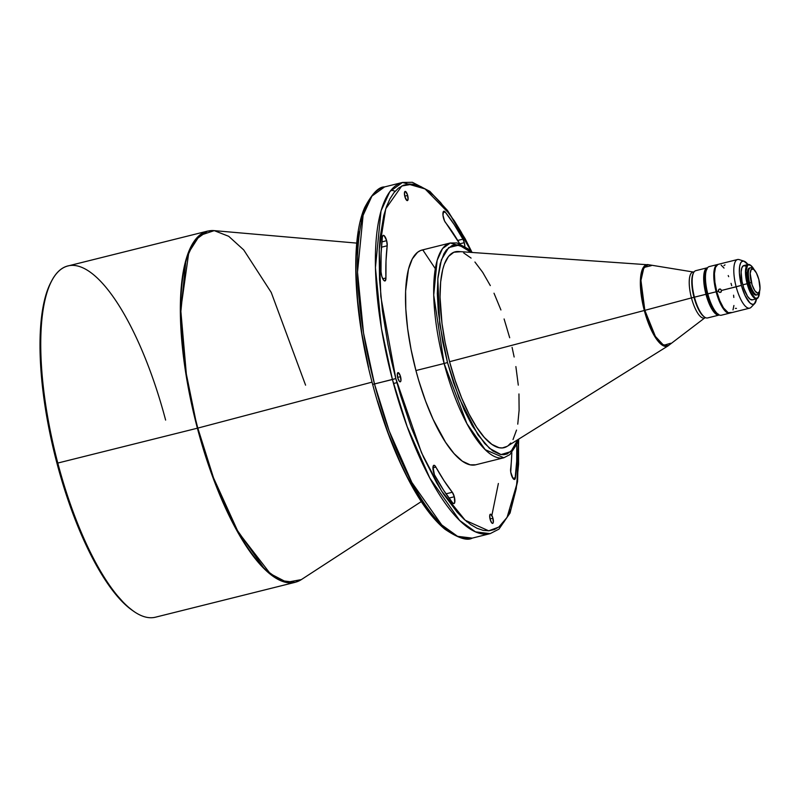 <?xml version="1.0" encoding="UTF-8"?>
<svg xmlns="http://www.w3.org/2000/svg" width="800" height="800" viewBox="0 0 800 800"><rect width="100%" height="100%" fill="white"/><g stroke="black" fill="none" stroke-linecap="round" stroke-linejoin="round"><path stroke-width="1.2" d="M435.29 268.64L422.76 249.87M454.3 496.76L449.01 498.08L454.3 496.76L452.3 492.25A6.26 1.99 -104 0 1 454.3 496.76A6.26 1.99 -104 0 1 453.95 503.59A6.26 1.99 -104 0 1 452.57 502.76L453.85 503.6L454.7 502.61L454.3 496.76M446.01 493.83L452.3 492.25L444.05 480.73L435.41 466.34L434.04 465.28L432.98 467.03L434.41 474.72L443.68 490.34L452.57 502.76A173.33 55.12 -104 0 1 434.87 475.65A6.26 1.99 -104 0 1 432.99 469.24A6.26 1.99 -104 0 1 433.86 465.3A6.26 1.99 -104 0 1 435.89 467.1L432.92 467.84L435.89 467.1A160.8 51.14 -104 0 0 452.3 492.25L446.01 493.83M386.65 240.69L381.87 241.88L386.65 240.69L384.17 235.68L383.01 235.48L382.37 237.08A6.26 1.99 -104 0 1 383.26 235.35A6.26 1.99 -104 0 1 386.65 240.69A6.26 1.99 -104 0 1 387.18 245.78L386.65 240.69M464.29 242.69L459.84 243.8L464.29 242.69L462.93 239.16A6.26 1.99 -104 0 1 464.29 242.69A6.26 1.99 -104 0 1 464.87 246.45L464.29 242.69M457.74 240.45L462.93 239.16L454.12 224.47L445.23 212.05L443.54 211.4L442.98 215.29L444.55 220.97L459.67 243.73A160.8 51.14 -104 0 0 445.5 222.55A6.26 1.99 -104 0 1 443.06 215.93A6.26 1.99 -104 0 1 443.85 211.22A6.26 1.99 -104 0 1 445.23 212.05A173.33 55.12 -104 0 1 462.93 239.16L457.74 240.45M492.95 518.23A4.73 1.51 -104 0 1 492.69 523.38A4.73 1.51 -104 0 1 490.13 519.35L491.76 522.91L492.75 523.36L493.33 522.28L492.69 517.35L490.63 514.2L489.75 515.3L490.13 519.35A4.73 1.51 -104 0 1 490.39 514.2A4.73 1.51 -104 0 1 492.95 518.23L490.03 518.96L492.95 518.23M400.55 376.66A4.73 1.51 -104 0 1 400.29 381.82A4.73 1.51 -104 0 1 397.73 377.79L399.36 381.34L400.35 381.8L400.93 380.71L400.29 375.78L398.23 372.63L397.35 373.73L397.73 377.79A4.73 1.51 -104 0 1 397.99 372.63A4.73 1.51 -104 0 1 400.55 376.66L397.63 377.39L400.55 376.66M407.67 195.45A4.73 1.51 -104 0 1 407.41 200.61A4.73 1.51 -104 0 1 404.85 196.58L406.84 200.46L408.05 199.51L407.41 194.57L405.35 191.42L404.47 192.53L404.85 196.58A4.73 1.51 -104 0 1 405.11 191.42A4.73 1.51 -104 0 1 407.67 195.45L404.75 196.18L407.67 195.45M735.39 308.4L736.44 308.39M725.01 264.86L723.95 265.59M718.91 289.33L720.52 289.11L721.57 290.45L741.42 285.37A22.28 7.08 -104 0 1 744.09 261.19A22.28 7.08 -104 0 1 747.95 264.53L743.77 261.1L741.75 261.57L740.69 262.9L739.64 266.3L739.38 272.97L741.42 285.37L736.16 286.81A25.06 7.97 -104 0 1 737.55 259.52L718.17 264.36A25.06 7.97 76 0 0 716.77 291.64L718.38 291.24L718.91 289.33L720.19 289.01L721.57 290.45L721.18 291.92L719.78 292.42L718.69 291.81L718.35 290.19L719.52 289.03M720.74 292.26L719.48 292.35L718.38 291.24L716.77 291.64A25.06 7.97 76 0 0 730.31 312.98L749.69 308.15A25.06 7.97 -104 0 1 736.16 286.81L721.57 290.45L720.74 292.26M744.09 261.19L739.16 259.61A25.06 7.97 76 0 0 736.16 286.81A25.06 7.97 76 0 0 751.07 307.31L754.68 303.6A22.28 7.08 -104 0 1 741.42 285.37L744.88 295.2L749.94 302.95L752.34 304.35L754.36 303.88L756.52 298.84A22.28 7.08 -104 0 1 754.68 303.6M748.13 264.48L743.77 265.57A17.68 5.62 76 0 0 742.79 284.82L747.14 283.74A17.68 5.62 -104 0 1 748.13 264.48A17.68 5.62 -104 0 1 750.43 265.18A17.68 5.62 76 0 0 750.21 265.02A17.68 5.62 76 0 0 747.14 283.74L747.65 283.59A17.26 5.49 -104 0 1 750.64 265.32A17.26 5.49 -104 0 1 754.16 269.7M707.32 267.78A24.36 7.75 -104 0 1 707.55 267.74A24.36 7.75 76 0 0 705.97 294.31A24.36 7.75 -104 0 1 707.32 267.78L695.8 270.66A24.36 7.75 76 0 0 694.44 297.19A24.36 7.75 -104 0 1 693.62 272.66L693.21 273.44A23.67 7.53 76 0 0 694.01 297.27L706.81 294.07A23.67 7.53 -104 0 1 706.6 269.34M395.17 191.23L391.06 190.09M425.24 188.97L402.5 182.45L389.85 191.62L381.03 210.86L375.43 267.69L381.45 328.5L392.43 379.52L372.64 384.37L374.5 383.99L363.53 332.98L357.5 272.17L363.1 215.34L371.93 196.09L384.58 186.92A180.99 57.56 76 0 0 374.5 383.99L395.82 378.55L380.81 296.56L379.25 249.54L385.75 208.77L401.75 186.02L412.73 184.12L424.9 188.76L449.87 214.27L471.85 252.44M447.5 362.53L439.73 324.05L437.81 279L441.39 259.78L448.7 247.57L459.13 245.06L471.16 252.39L466.49 248.54L458.9 245.01L455.38 244.75L452.1 245.5L446.36 250L443.95 253.71L440.2 263.84L437.96 277.28L437.32 293.5L438.31 311.89L442.74 341.95L447.5 362.53L444.11 363.5L447.5 362.53L453.49 382.62L464.28 410.15L472.26 425.75L484.68 443.51L492.78 450.93L500.38 454.46L503.89 454.71L507.17 453.96L512.92 449.46L517.9 439.63L510.93 451.59L501.01 454.57L489.47 448.32L477.91 434.77L459.04 397.86L447.5 362.53M464.75 247.41L450.27 242.99L442.53 248.59L437.13 260.37L433.71 295.12L444.11 363.5A110.68 35.2 -104 0 1 450.27 242.99L457.03 242.95L468.1 248.86L471.97 252.45M210.7 230.63L207.47 231.13L194.82 240.3L185.99 259.55L180.39 316.38L186.42 377.19L197.39 428.2L186.34 374.03L180.73 309.66L188.8 252.37L199.57 235.54L214.22 230.63L228.72 236.31L243.74 249.95L271.23 292.44L305.58 385.17M649.59 264.89L458.51 251.52A100.93 32.1 76 0 0 449.57 361.71L644.31 310.49A42.04 13.37 -104 0 1 648.03 264.59L642.18 269.74L640.34 283.06L644.31 310.49L644.85 310.34L640.95 280.42L643.93 267.44L651.32 265.65M51.68 280.83L50.87 282.38A179.59 57.11 76 0 0 56.94 463.2L57.8 463.05A180.99 57.56 -104 0 1 51.68 280.83A180.99 57.56 -104 0 1 165.62 420.1M717.53 264.52L709.2 266.6A25.06 7.97 76 0 0 707.81 293.88A25.06 7.97 -104 0 1 706.96 268.65L706.14 270.21A23.67 7.53 76 0 0 706.94 294.04L716.13 291.8A25.06 7.97 -104 0 1 717.53 264.52A25.06 7.97 -104 0 1 717.85 264.46L715.47 267.44L714.44 273.66L714.89 282.15L716.77 291.64L719.79 300.68L723.48 307.89L728.19 312.7L731.33 312.47M753.54 269.19L752.08 268.2A13.92 4.43 76 0 0 749.67 282.94L751.37 282.45A12.53 3.98 -104 0 1 753.54 269.19A12.53 3.98 -104 0 1 758.83 279.48L760 288.47L759.48 291.58L757.51 293.13L754.72 290.58L752.06 284.79L750.2 273.46L751.24 269.39L753.57 269.22L756.43 273.01L758.83 279.48A12.53 3.98 -104 0 1 759.26 292.1A12.53 3.98 -104 0 1 751.37 282.45L749.67 282.94A13.92 4.43 -104 0 1 750.45 267.78A13.92 4.43 -104 0 1 752.85 268.85M207.47 231.13L67.88 265.98A180.99 57.56 76 0 0 57.8 463.05L197.39 428.2A180.99 57.56 -104 0 1 207.47 231.13L214.22 230.63A180.92 57.53 76 0 0 197.81 428.1L372.05 382.13L197.81 428.1A180.92 57.53 76 0 0 301.34 579.6L286.78 582.29L270.32 573.74L238.15 532.01L213.53 477.89L197.81 428.1L57.8 463.05A180.99 57.56 76 0 0 155.55 617.18L295.14 582.33A180.99 57.56 -104 0 1 197.39 428.2L212.08 475.19L234.71 526.62L264.59 569.11L280.43 580.53L295.14 582.33L298.23 581.26M471.74 252.21L461.08 231.85L454.27 220.73L440.57 202.52L433.81 195.62L427.19 190.27L420.78 186.53L414.65 184.44L408.84 184.01L403.42 185.26L398.43 188.16L393.94 192.69L389.97 198.81L386.57 206.45L383.77 215.55L380.07 237.74L379.21 250.63L379.5 279.34L382.46 311.06L387.97 344.56L391.62 361.57L395.82 378.55L421.53 452.77L441.56 491.01L465.19 520.26L488.7 530.81L498.81 527.07L507.08 517.36L516.98 483.59L518.5 439.52L518.59 464.18L516.21 488.79L511.23 508.36L507.83 516L503.87 522.12L499.37 526.65L494.38 529.55L488.96 530.79L483.16 530.37L477.02 528.28L470.61 524.54L463.99 519.19L457.23 512.28L443.53 494.08L436.73 482.96L423.53 457.2L411.31 427.61L400.54 395.32L395.82 378.55L392.43 379.52L407.12 426.5L429.75 477.93L459.63 520.43L475.47 531.85L490.17 533.64A180.99 57.56 -104 0 1 392.43 379.52A180.99 57.56 -104 0 1 402.5 182.45L412.4 182.3L429.86 191.37L447.56 210.53L465.11 238.65L472.08 252.46M450.27 242.99L422.09 250.02A110.68 35.2 76 0 0 415.93 370.54L444.11 363.5L415.93 370.54L418.86 380.95L425.55 401.01L433.14 419.39L445.57 442.29L454.07 453.6L462.38 461.21L470.18 464.83L475.75 464.78M694.18 271.78L692.76 272.13A23.67 7.53 76 0 0 691.45 297.91L644.85 310.34L691.45 297.91A23.67 7.53 -104 0 1 693.81 272.1L649.01 264.8A41.77 13.28 76 0 0 644.85 310.34A41.77 13.28 76 0 0 669.06 345.1L705.16 317.6A23.67 7.53 -104 0 1 691.45 297.91L694.01 297.27A23.67 7.53 -104 0 1 693.42 273.07M750.45 267.78L749.42 268.03A13.92 4.43 76 0 0 748.65 283.19L749.67 282.94L748.65 283.19A13.92 4.43 76 0 0 756.17 295.05L757.19 294.79A13.92 4.43 -104 0 1 749.67 282.94A13.92 4.43 76 0 0 758.44 293.65L759.26 292.1M511.83 452.68L510.74 472.13L512.99 478.42L513.94 479.35L515.05 479.03L516.69 461.26L516.82 444.29A173.33 55.12 -104 0 1 515.43 477.72L512.94 478.34L515.43 477.72A6.26 1.99 -104 0 1 514.54 479.45A6.26 1.99 -104 0 1 511.72 475.91A6.26 1.99 -104 0 1 510.62 469.03A160.8 51.14 -104 0 0 511.83 452.68M385.92 277.98L386.01 261.05L387.18 245.78L381.45 247.21L387.18 245.78A160.8 51.14 -104 0 0 385.92 277.98A6.26 1.99 -104 0 1 384.98 280.96A6.26 1.99 -104 0 1 382.45 278.12A6.26 1.99 -104 0 1 381.01 271.79L381.82 276.41L383.6 280.14L385.29 280.79L385.92 277.98L382.75 278.77L385.92 277.98M382.37 237.08L381.11 253.55L381.01 271.79A173.33 55.12 -104 0 1 382.37 237.08M424.02 249.71L420.65 250.48L417.56 252.29L412.3 258.9L408.45 269.3L405.61 291.09L405.8 308.92L407.63 328.62L411.06 349.42L415.93 370.54A110.68 35.2 76 0 0 475.71 464.79L503.88 457.76A110.68 35.2 -104 0 1 444.11 363.5L466.93 423.69L485.2 449.67L503.88 457.76L509.86 454.62L516.84 444.23L518.59 439.2M51.04 282.06L47.61 289.77L44.79 298.93L42.6 309.48L40.19 334.29L40 348.31L41.65 378.9L45.93 411.92L52.7 446.1L56.94 463.2L61.69 480.11L72.55 512.65L84.86 542.47L91.42 556L98.16 568.43L111.93 589.53L125.64 604.95L132.85 610.71M758.81 292.72A13.92 4.43 -104 0 1 757.19 294.79M758.27 297.34A17.68 5.62 76 0 0 758.39 297.1A17.68 5.62 -104 0 1 756.69 298.79A17.68 5.62 -104 0 1 747.14 283.74A17.68 5.62 76 0 0 758.27 297.34L758.52 296.88A17.26 5.49 -104 0 0 759.56 291.35L758.12 297.5L756.11 298.3L754.9 297.73L750.97 292.51L747.65 283.59L746.04 271.2L747.47 265.59L748.39 264.87L750.69 265.35L754.62 270.57M750.12 268.03L748.5 268.67L747.54 271.28L748.03 280.54L750.32 288.22L752.37 292.22L754.49 294.6L756.35 294.99M758.52 296.88A17.26 5.49 -104 0 1 747.65 283.59L742.79 284.82A17.68 5.62 76 0 0 752.34 299.88L756.69 298.79M745.9 266.14L743.54 265.65L741.87 267.75L741.14 272.13L742.01 281.45L743.77 288.11L747.52 296.29L750.21 299.31L752.57 299.81M733 309.9L733.92 305.5M733.83 297.46L733.58 295.19M731.7 285.7L731.04 283.34M728.68 276.66L728.22 275.56M724.03 268.07L721.18 265.17M718.6 264.29L717.84 264.46M729.67 313.14A25.06 7.97 -104 0 1 716.13 291.8L707.81 293.88A25.06 7.97 76 0 0 721.34 315.22L729.67 313.14A25.06 7.97 -104 0 0 729.98 313.04L727.55 312.86L725.72 311.58L721.88 306.49L718.31 298.7L715.54 289.42L714 280.04L713.92 272L715.31 266.53L717.96 264.45M706.16 270.17L705.05 273.78L704.77 280.86L706.94 294.04L712.37 307.9L715.1 311.8L717.73 313.92M718.41 314.23L715.87 312.75L712.25 307.94L706.81 294.07L704.58 278.93L705.21 272.42L707.16 268.78M704.37 316.93A23.67 7.53 -104 0 1 694.01 297.27A23.67 7.53 76 0 0 704.01 316.7L704.73 317.2A24.36 7.75 -104 0 1 694.44 297.19A24.36 7.75 76 0 0 707.6 317.94L719.12 315.06A24.36 7.75 -104 0 1 705.97 294.31L691.45 297.91A23.67 7.53 76 0 0 704.23 318.06L705.65 317.71M717.75 314.02A23.67 7.53 -104 0 1 706.81 294.07L705.97 294.31A24.36 7.75 76 0 0 719.35 314.99A24.36 7.75 -104 0 1 719.12 315.06M460.23 251.76L453.87 252.23L448.5 256.44L444.33 264.23L442.74 269.38L440.65 281.96L440.05 297.13L442 323.48L445.12 342.45L449.57 361.71A100.93 32.1 76 0 0 507.15 446.35L668.29 345.74A42.04 13.37 -104 0 1 644.31 310.49L449.57 361.71L455.18 380.5L461.72 398.11L468.95 413.86L476.59 427.15L484.35 437.46L491.93 444.4L499.04 447.7L502.33 447.94L507.18 446.33M508.22 445.59L510.77 443.03M513.02 439.56L516.53 430.08M517.76 424.15L519.11 410.21L518.95 393.95M518.29 385.13L515.88 366.58M514.15 357.01L512.08 347.37M509.7 337.76L504.1 318.96M500.93 309.97L494.01 293.21M490.32 285.6L482.68 272.32L474.92 262.01M471.09 258.09L463.71 252.95M374.5 383.99A180.99 57.56 76 0 0 472.25 538.12L457.54 536.32L441.7 524.9L411.82 482.41L389.19 430.97L374.5 383.99M491.86 515.45L498.37 483.49M366.92 204.56L363.52 212.21L360.72 221.3M358.54 231.77L356.16 256.38L355.97 270.29L357.6 300.65L361.85 333.42L368.57 367.33M377.49 401.07L388.26 433.36L400.48 462.95L406.99 476.38L420.48 499.83L434.18 518.04L440.94 524.94M466.64 521.71L466.7 521.06M716.94 313.47L718.4 314.46A25.06 7.97 -104 0 1 707.81 293.88L706.94 294.04A23.67 7.53 76 0 0 716.94 313.47A23.67 7.53 76 0 0 717.65 313.89M134.27 611.68A180.99 57.56 -104 0 1 57.8 463.05L56.94 463.2A179.59 57.11 76 0 0 132.82 610.69L134.27 611.68M670.69 343.26L663.65 345.32L655.39 336.41L644.85 310.34L644.31 310.49L653.64 334.56L661.08 344.27L668.29 345.74L669.52 344.74M720.95 292.13L720.4 292.39M443.01 212.6L445.23 212.05L443.01 212.6M393.5 383.51L396.93 382.66M518.68 439.15L517.56 481.61L510.09 512.98L498.96 529.13L490.17 533.64L472.25 538.12C467.16 541.07 458.04 538.09 444.89 529.19C433.03 519.4 421.28 503.64 409.64 481.91C394.91 454.13 382.57 421.62 372.64 384.37C353.75 313.82 350.17 240.48 364.66 207.59C372.08 193.6 378.72 186.71 384.58 186.92L402.5 182.45M214.22 230.63L356.76 243.11M295.14 582.33L301.34 579.6L421.28 501.59"/></g></svg>
